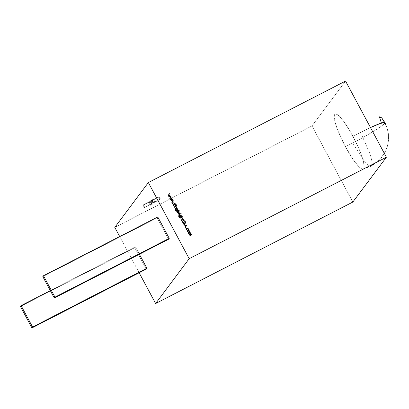 <?xml version="1.0" encoding="UTF-8"?>
<svg xmlns="http://www.w3.org/2000/svg" width="409" height="409" viewBox="0 0 409 409"><rect width="100%" height="100%" fill="white"/><g stroke="black" fill="none" stroke-linecap="round" stroke-linejoin="round"><path stroke-width="0.31" stroke-dasharray="2.04 1.53" d="M384.644 122.449C387.609 122.904 370.38 133.988 352.686 143.022L363.877 160.573L368.376 165.236L371.29 166.177L372.19 162.654L370.442 154.893L360.615 132.429L370.493 127.567A31.994 2.843 151.8 0 0 353.018 136.458A30.839 5.757 62.8 0 1 363.018 169.081A30.839 5.757 62.8 0 1 345.375 146.662A31.994 2.843 151.8 0 0 384.598 123.344A31.994 2.843 151.8 0 0 384.849 122.603L382.533 125.277L381.408 123.032M352.834 202.051L312.006 125.906L352.834 202.051L312.006 125.906L345.559 81.069L312.006 125.906L114.796 227.378L312.006 125.906L345.559 81.069M370.493 127.567A31.994 2.843 151.8 0 0 353.018 136.458A30.839 5.757 62.8 0 1 363.713 168.631A30.839 5.757 62.8 0 1 345.375 146.662L354.087 160.844L359.143 166.903L361.147 168.523L362.686 169.106L363.713 168.631L364.179 167.112L363.386 161.233L360.436 152.352L358.279 147.204L350.114 131.274L344.312 122.276L341.633 118.809L337.251 114.597L335.707 114.014L334.685 114.489L334.214 116.008L335.007 121.887L337.957 130.762L345.375 146.662A31.994 2.843 151.8 0 0 384.598 123.344M119.704 236.53L139.137 272.767M157.767 216.944L157.107 217.828L157.767 216.944L157.107 217.828L168.585 239.234L157.107 217.828L42.822 276.632L157.107 217.828L168.585 239.234M139.382 254.26L135.394 246.832L139.382 254.26L135.394 246.832L134.735 247.716L146.212 269.122L134.735 247.716L20.45 306.52L134.735 247.716L146.212 269.122M152.312 204.26L153.283 202.961L160.451 199.03L153.579 202.562L154.556 201.264L152.465 202.337L151.494 203.641L144.326 207.567L151.197 204.035L150.221 205.338L152.312 204.26L153.283 202.961L160.154 199.423L153.579 202.562L154.556 201.264L152.465 202.337L151.494 203.641L144.326 207.567L151.197 204.035L150.221 205.338L152.312 204.26L151.059 201.918L152.03 200.62L153.283 202.961L160.154 199.423L158.897 197.087L159.193 196.688L152.327 200.221L153.298 198.922L151.212 199.996L150.236 201.3L143.073 205.231L149.939 201.693L148.968 202.997L151.059 201.918L152.03 200.62L153.283 202.961L152.312 204.26L151.059 201.918L152.03 200.62L159.193 196.688L152.327 200.221L153.298 198.922L151.212 199.996L150.236 201.3L143.37 204.832L149.939 201.693L148.968 202.997L151.059 201.918L152.312 204.26L150.221 205.338L148.968 202.997L151.059 201.918M134.735 247.716L135.394 246.832L50.317 290.61L135.394 246.832L134.735 247.716L20.45 306.52M153.283 202.961L152.03 200.62L158.897 197.087L160.154 199.423L153.579 202.562L154.556 201.264L152.465 202.337L151.494 203.641L144.326 207.567L151.197 204.035L149.939 201.693L148.968 202.997L150.221 205.338L148.968 202.997M144.326 207.567L143.073 205.231L144.326 207.567L143.073 205.231L149.939 201.693L151.197 204.035L150.221 205.338M144.622 207.174L143.37 204.832L144.622 207.174L143.37 204.832L143.073 205.231M151.494 203.641L150.236 201.3L151.494 203.641L150.236 201.3L143.37 204.832M152.465 202.337L151.212 199.996L152.465 202.337L151.212 199.996L150.236 201.3M154.556 201.264L153.298 198.922L154.556 201.264L153.298 198.922L151.212 199.996M153.579 202.562L152.327 200.221L153.579 202.562L152.327 200.221L153.298 198.922M160.451 199.03L159.193 196.688L160.451 199.03L159.193 196.688L152.327 200.221M169.694 195.41L168.094 195.39M168.569 195.211L169.633 193.938M169.224 196.427L170.262 195.113M170.921 196.484L168.769 196.652M170.993 196.478L168.702 196.663M170.083 198.028L171.141 196.755M170.732 199.244L171.77 197.93M172.434 199.301L170.282 199.469M171.202 198.227L169.623 198.242M172.506 199.295L170.21 199.48M171.591 200.845L172.649 199.572M172.245 202.061L173.283 200.747M173.943 202.118L171.79 202.286M172.716 201.044L171.136 201.059M174.014 202.112L171.724 202.297M172.767 203.692L172.409 203.651L172.823 203.437L172.726 203.754L172.823 203.437L172.726 203.754L172.45 203.59M173.774 205.978L174.162 203.994L172.961 204.612L172.9 204.357M173.789 206.008L174.203 203.933L172.961 204.612L172.884 204.326M176.53 205.124L176.448 205.43L176.53 205.124L176.448 205.43L176.121 205.149L176.55 205.292M175.809 205.599L174.009 206.565L173.948 206.31M175.87 205.569L174.009 206.565L173.932 206.279M176.473 207.501L176.289 207.803L176.397 207.148L175.584 206.775L176.049 206.831L176.397 207.148L176.289 207.803L176.397 207.148L175.584 206.775L174.423 207.332L174.362 207.077M176.642 207.077L176.652 207.782L175.159 208.708L176.601 207.854L175.159 208.708L175.083 208.426M175.625 206.719L174.423 207.332L174.346 207.046M178.212 210.083L176.192 211.07L175.216 210.482L175.333 209.193L175.256 210.42M176.637 210.64L175.901 210.093L176.637 210.64L175.901 210.093L176.315 208.687L175.809 209.296L175.947 210.032M177.751 209.147L177.123 208.621L176.315 208.687L175.901 210.093M176.238 210.814L175.425 210.344M175.292 209.909L175.41 209.48M178.273 210.052L176.192 211.07L175.216 210.482L175.287 209.255M176.039 209.382L176.422 208.912L177.537 209.28L177.209 210.349L176.596 210.41L176.039 209.382L176.422 208.912L177.537 209.28L177.209 210.349L177.608 209.889M176.468 208.856L176.187 209.096L176.468 208.856L177.583 209.219L177.209 210.349M179.137 212.389L178.621 213.012L177.169 212.532L177.143 211.606L177.169 212.532L177.803 213.069L179.019 212.654L178.621 213.012L177.169 212.532L177.143 211.606L176.729 211.499M177.184 211.55L176.744 211.525M177.317 211.79L178.344 211.264L178.891 212.307L178.498 212.787L177.394 212.419L177.716 211.31L178.825 211.683L178.498 212.787L178.891 212.307M177.762 211.254L177.475 211.494L177.762 211.254L178.825 211.683L178.498 212.787M180.129 213.58L179.295 213.488L178.043 214.086L177.981 213.83M180.216 213.749L179.341 213.432L178.043 214.086L177.966 213.8M181.126 213.702L181.049 214.009L181.126 213.702L181.049 214.009L180.722 213.728L181.115 213.953M180.41 214.178L178.61 215.139L178.549 214.889M180.466 214.147L178.61 215.139L178.534 214.858M181.678 216.545L179.658 217.537L178.682 216.944L178.784 215.681L178.728 216.888M180.108 217.107L179.367 216.555L180.108 217.107L179.367 216.555L179.781 215.149L179.275 215.758L179.413 216.499M181.218 215.615L180.589 215.088L179.781 215.149L179.367 216.555M180.011 217.153L179.372 217.271L178.891 216.811M178.759 216.376L178.876 215.942M181.739 216.514L179.658 217.537L178.682 216.944L178.753 215.722M179.505 215.845L179.888 215.379L181.003 215.748L180.676 216.811L180.062 216.872L179.505 215.845L180.522 215.328L181.075 216.356L180.676 216.811L181.075 216.356M179.934 215.323L179.653 215.563L179.934 215.323L181.049 215.686L180.676 216.811M182.327 218.416L182.143 218.718L182.25 218.063L181.438 217.69L181.903 217.746L182.25 218.063L182.143 218.718L182.25 218.063L181.438 217.69L180.272 218.248L180.211 217.992M182.491 217.987L182.501 218.697L181.013 219.623L182.455 218.769L181.013 219.623L180.936 219.342M181.478 217.634L180.272 218.248L180.195 217.961M183.498 219.94L183.16 219.705L181.524 220.584L181.448 220.298M182.997 219.541L182.869 219.158M183.559 219.909L183.12 219.761L181.524 220.584L181.463 220.328M184.525 220.267L182.772 221.182L182.562 222.067M185.267 221.642L183.779 222.445L182.317 222.21L182.424 221.157L182.358 222.148M184.587 220.236L182.486 221.612M185.323 221.612L182.987 222.665L182.317 222.21L182.424 221.157M183.39 224.066L183.523 223.028L183.344 224.127L183.805 224.526L184.444 224.434L183.344 224.127L183.523 223.028M183.718 223.232L183.6 223.994L184.285 224.27L184.75 222.818L185.574 222.45L185.967 222.798L185.901 223.682L185.742 222.844L185.231 222.644L184.955 223.033L185.482 222.695L185.686 223.498M184.444 224.434L184.761 224.06M185.947 223.621L185.64 223.554L185.742 222.844M184.525 223.994L184.796 222.757M187.097 225.062L185.277 227.435M185.701 226.474L185.139 225.282L184.096 225.374L184.009 225.068M185.139 225.282L184.035 225.124M187.143 225.006L185.231 227.496L185.103 227.251M185.415 225.333L186.606 225.298M185.901 228.181L185.538 228.135L185.952 227.925L185.579 228.079M188.355 229.807L188.109 228.856L186.979 228.442L186.688 228.697L187.583 228.467L188.145 229.684M187.291 230.339L186.407 229.761L186.795 228.283L186.284 228.933L186.453 229.705M188.298 228.815L187.649 228.232L186.795 228.283L186.407 229.761L187.327 230.344M186.632 229.653L186.535 229.004L186.979 228.442M188.365 229.812L188.109 228.856M187.624 231.888L189.019 232.409L189.531 231.826L189.019 232.409L187.578 231.944L188.007 230.523L187.486 231.136L187.578 231.944L188.206 232.476L189.019 232.409L189.531 231.826L189.065 232.348M188.171 230.686L187.874 230.947L188.171 230.686L189.234 231.095L188.897 232.184L187.803 231.831L187.731 231.213L188.748 230.691L189.234 231.095L188.897 232.184L189.295 231.714M188.125 230.742L189.28 231.034L188.897 232.184M190.446 233.728L190.461 233.242L189.239 233.15L189.868 232.961L190.415 233.299L190.42 233.759L190.415 233.299L188.416 233.288M190.533 234.03L190.742 233.651M191.33 234.475L191.325 235.124L189.817 236.044L191.294 235.17L189.817 236.044L189.74 235.758M191.131 234.49L190.681 235.313L191.09 234.551L189.853 234.429L190.507 234.209L191.09 234.551L191.1 235.006L191.131 234.49L189.894 234.372L189.147 234.792L189.07 234.51M189.285 233.094L188.477 233.544L188.401 233.263M189.894 234.372L189.147 234.792L189.086 234.541M353.018 136.458A30.839 5.757 -117.2 0 0 334.685 114.489A30.839 5.757 -117.2 0 0 345.375 146.662M312.006 125.906L114.796 227.378M135.394 246.832L50.317 290.61M157.107 217.828L42.822 276.632M151.197 204.035L149.939 201.693M160.154 199.423L158.897 197.087L159.193 196.688M152.03 200.62L158.897 197.087M170.952 196.54L168.728 196.709M172.46 199.357L170.236 199.526M173.973 202.174L171.744 202.343M175.446 203.334L174.5 203.82M176.177 204.694L174.403 204.04M173.743 206.07L173.626 205.712M173.585 205.768L174.203 203.933M174.162 203.994L173.007 204.551M176.192 205.262L176.494 205.369M175.824 205.63L174.055 206.504M176.238 206.397L175.911 206.565M175.584 206.775L175.124 206.934M175.078 206.995L174.464 207.271M178.227 210.108L176.831 210.793M176.785 210.85L176.238 211.013M176.192 211.07L175.216 210.482M179.357 210.471L178.293 211.013M177.143 211.606L176.806 211.78M179.858 213.15L179.592 213.288M179.883 213.651L179.341 213.432M179.295 213.488L178.697 213.713M178.651 213.769L178.084 214.025M180.788 213.841L181.09 213.948M180.425 214.209L178.651 215.083M181.693 216.576L180.297 217.256M180.251 217.317L179.704 217.476M179.658 217.537L178.682 216.944M182.823 216.934L181.744 217.486M181.438 217.69L180.972 217.849M180.931 217.91L180.318 218.186M184.076 219.27L183.339 219.648M183.288 220.083L183.16 219.705M183.12 219.761L181.57 220.523M184.541 220.298L183.099 221.003M183.053 221.064L182.772 221.182M185.282 221.673L183.825 222.384M183.779 222.445L182.317 222.21M184.479 224.055L184.679 223.34M184.633 223.401L185.057 222.481M185.901 223.682L185.64 223.554M185.696 222.905L185.231 222.644M185.185 222.701L184.955 223.033M184.398 224.495L183.344 224.127M187.097 225.068L185.231 227.496M185.093 225.344L184.137 225.313M188.063 228.912L186.933 228.498M187.286 230.4L186.407 229.761M187.578 231.944L188.007 230.523M190.292 232.609L189.975 232.772M189.853 234.429L189.188 234.735M189.239 233.15L188.518 233.488M363.018 169.081L371.203 166.218L378.882 160.732L384.618 153.263L387.231 147.138L388.55 140.2L388.407 133.83L387.277 128.467L385.958 124.888M385.304 123.487L386.909 127.327L388.392 133.707L388.55 140.2L387.221 147.174L381.198 158.247L371.29 166.177"/><path stroke-width="0.61" d="M381.408 123.032L379.44 116.846L381.725 117.848L384.849 122.603A31.994 2.843 151.8 0 0 370.493 127.567L380.672 123.283L384.849 122.603L385.304 123.487M386.393 157.214L189.183 258.687L386.393 157.214L345.559 81.069L148.355 182.542L189.183 258.687L155.624 303.524L352.834 202.051L386.393 157.214L345.559 81.069L148.355 182.542L189.183 258.687L155.624 303.524L352.834 202.051L386.393 157.214L345.559 81.069L148.355 182.542L189.183 258.687L386.393 157.214L352.834 202.051L155.624 303.524L139.137 272.767M187.486 231.136L188.048 230.461L188.784 230.441L187.69 230.768L188.83 230.379L189.5 230.921L189.577 231.765L189.065 232.348L188.252 232.419L187.624 231.888L187.532 231.08L188.048 230.461L188.83 230.379L189.5 230.921L189.577 231.765L189.065 232.348L187.624 231.888L188.048 230.461L188.83 230.379L189.5 230.921L189.577 231.765L189.065 232.348L187.624 231.888L188.048 230.461L187.695 230.758M185.579 228.079L185.676 227.762L185.901 228.181M184.444 224.434L183.39 224.066L183.523 223.028L183.646 223.938L184.326 224.209L185.098 222.424L186.008 222.741L185.947 223.621L185.742 222.844L185.231 222.644L184.444 224.434L183.39 224.066L183.523 223.028L183.646 223.938L184.326 224.209L185.098 222.424L186.008 222.741L185.947 223.621L185.742 222.844L185.231 222.644L184.444 224.434L183.39 224.066L183.523 223.028L183.646 223.938L184.326 224.209L185.098 222.424L186.008 222.741L185.947 223.621L185.742 222.844L185.231 222.644L184.679 224.234M183.094 219.045L183.268 219.367L183.999 218.989L183.385 219.587L183.559 219.909L183.16 219.705L181.57 220.523L183.043 219.48L183.094 219.045L183.268 219.367L183.999 218.989L183.385 219.587L183.559 219.909L183.16 219.705L181.448 220.298L183.043 219.48L183.094 219.045L183.222 219.423L183.999 218.989L183.385 219.587L183.559 219.909L183.16 219.705L181.448 220.298L183.043 219.48L182.869 219.158L183.222 219.423L183.999 218.989M181.264 215.553L181.299 216.458L181.739 216.514L179.704 217.476L178.728 216.888L178.799 215.661L178.938 216.75L179.418 217.21L180.149 217.046L179.413 216.499L179.316 215.701L179.822 215.093L180.63 215.027L181.264 215.553L181.299 216.458L181.739 216.514L179.704 217.476L178.728 216.888L178.799 215.661L178.938 216.75L180.149 217.046L179.413 216.499L179.822 215.093L181.264 215.553L181.259 216.514L181.739 216.514L179.704 217.476L178.728 216.888L178.799 215.661L178.938 216.75L180.149 217.046L179.413 216.499L179.822 215.093L181.264 215.553L181.259 216.514L181.576 216.351L181.259 216.514L181.059 215.39M180.788 213.841L181.172 213.641L181.09 213.948L180.87 213.534L181.172 213.641L181.09 213.948L180.824 213.59L181.172 213.641L181.09 213.948L180.722 213.728M177.184 211.55L176.729 211.499L179.28 210.185L178.334 210.957L179.096 211.514L179.183 212.327L178.667 212.951L177.849 213.012L177.215 212.476L177.184 211.55L176.729 211.499L179.28 210.185L178.334 210.957L179.096 211.514L178.667 212.951L177.215 212.476L177.184 211.55L176.729 211.499L179.28 210.185L178.334 210.957L179.096 211.514L178.667 212.951L177.215 212.476L177.184 211.55M174.464 207.271L176.161 206.116L175.952 206.509L176.683 207.015L176.693 207.721L175.2 208.651L176.335 207.746L176.443 207.092L175.625 206.719L174.346 207.046L176.161 206.116L175.952 206.509L176.683 207.015L176.647 207.798L176.131 208.171L175.083 208.426L176.289 207.803L176.443 207.092L175.625 206.719L174.346 207.046L176.161 206.116L175.952 206.509L176.683 207.015L176.131 208.171L175.083 208.426L176.335 207.746L176.443 207.092L175.625 206.719L174.464 207.271M176.192 205.262L176.57 205.062L176.494 205.369L176.269 204.955L176.57 205.062L176.494 205.369L176.223 205.016L176.57 205.062L176.494 205.369L176.121 205.149M172.45 203.59L172.547 203.278L172.767 203.692M169.623 198.242L171.013 196.514L170.124 197.966L171.749 197.89L170.778 199.183L172.506 199.295L170.282 199.469L171.248 198.166L169.623 198.242L171.013 196.514L170.124 197.966L171.749 197.89L170.778 199.183L172.506 199.295L170.282 199.469L171.248 198.166L169.623 198.242L171.013 196.514L170.124 197.966L171.749 197.89L170.778 199.183L172.506 199.295L170.282 199.469L171.248 198.166L169.623 198.242M168.114 195.425L169.5 193.697L168.615 195.149L170.241 195.078L169.27 196.366L170.993 196.478L168.743 196.606L169.74 195.349L168.089 195.384L169.5 193.697L168.615 195.149L170.241 195.078L169.27 196.366L170.993 196.478L168.743 196.606L169.74 195.349L168.089 195.384L169.5 193.697L168.615 195.149L170.241 195.078L169.27 196.366L170.993 196.478L168.769 196.652L169.74 195.349L168.114 195.425M171.136 201.059L172.521 199.326L171.637 200.783L173.283 200.747L172.286 202L174.014 202.112L171.765 202.24L172.756 200.983L171.11 201.018L172.521 199.326L171.637 200.783L173.283 200.747L172.286 202L174.014 202.112L171.765 202.24L172.756 200.983L171.11 201.018L172.521 199.326L171.637 200.783L173.283 200.747L172.286 202L174.014 202.112L171.79 202.286L172.756 200.983L171.136 201.059M173.007 204.551L172.884 204.326L175.369 203.048L174.546 203.759L176.218 204.633L174.449 203.979L173.789 206.008L173.626 205.712L174.203 203.933L172.884 204.326L175.369 203.048L174.546 203.759L176.218 204.633L174.449 203.979L173.789 206.008L173.626 205.712L174.203 203.933L172.884 204.326L175.369 203.048L174.546 203.759L176.218 204.633L174.449 203.979L173.789 206.008L174.203 203.933L173.007 204.551M174.055 206.504L175.747 205.344L174.055 206.504M177.797 209.091L177.833 209.991L178.273 210.052L176.238 211.013L175.256 210.42L175.333 209.193L175.471 210.287L175.952 210.747L176.683 210.584L175.947 210.032L175.85 209.234L176.356 208.626L177.163 208.564L177.797 209.091L177.833 209.991L178.273 210.052L176.238 211.013L175.256 210.42L175.333 209.193L175.471 210.287L176.683 210.584L175.947 210.032L176.356 208.626L177.797 209.091L177.787 210.047L178.273 210.052L176.238 211.013L175.256 210.42L175.333 209.193L175.471 210.287L176.683 210.584L175.947 210.032L176.356 208.626L177.797 209.091L177.787 210.047L178.109 209.883L177.787 210.047L177.593 208.922M178.084 214.025L179.781 212.869L179.633 213.227L180.216 213.749L179.341 213.432L177.966 213.8L179.781 212.869L179.633 213.227L180.216 213.749L179.341 213.432L177.966 213.8L179.781 212.869L179.633 213.227L180.216 213.749L179.341 213.432L178.084 214.025M178.651 215.083L180.349 213.922L178.651 215.083M180.318 218.186L180.195 217.961L182.746 216.652L181.79 217.43L182.537 217.931L182.547 218.636L181.985 219.086L180.936 219.342L182.189 218.662L182.291 218.007L181.949 217.685L180.195 217.961L182.746 216.652L181.79 217.43L182.537 217.931L182.496 218.713L181.985 219.086L180.936 219.342L182.143 218.718L182.291 218.007L181.478 217.634L180.195 217.961L182.746 216.652L181.79 217.43L182.537 217.931L181.985 219.086L180.936 219.342L182.189 218.662L182.291 218.007L181.478 217.634L180.318 218.186M182.383 221.192L184.464 220.011L182.772 221.182L182.608 222.005L183.314 222.327L185.323 221.612L183.825 222.384L182.358 222.148L182.465 221.1L184.464 220.011L182.772 221.182L182.608 222.005L183.314 222.327L185.323 221.612L183.033 222.608L182.358 222.148L182.465 221.1L184.464 220.011L182.613 221.341M187.128 224.976L184.035 225.124L187.128 224.976L185.277 227.435L185.742 226.412L185.139 225.282L184.009 225.068L187.128 224.976L185.277 227.435L185.742 226.412L185.139 225.282L184.009 225.068L187.128 224.976L185.277 227.435L185.742 226.412L185.139 225.282L184.009 225.068L187.097 225.062M187.036 228.196L186.499 228.513L186.841 228.227L188.339 228.754L188.365 229.812L188.109 228.856L186.979 228.442L186.678 229.592L187.327 230.344L186.453 229.705L186.841 228.227L187.695 228.176L188.339 228.754L188.365 229.812L187.624 228.411L186.979 228.442L186.581 228.943L187.327 230.344L186.453 229.705L186.33 228.876L186.841 228.227L188.339 228.754L188.365 229.812L188.109 228.856L186.979 228.442L186.688 228.697M188.518 233.488L190.216 232.327L190.021 232.716L190.706 233.166L190.579 233.974L191.376 234.413L191.371 235.068L189.858 235.983L191.126 234.965L191.131 234.49L190.553 234.147L189.188 234.735L190.436 233.743L190.461 233.242L189.914 232.9L188.401 233.263L190.216 232.327L190.021 232.716L190.706 233.166L190.579 233.974L191.376 234.413L191.335 235.114L190.845 235.477L189.74 235.758L190.722 235.252L191.131 234.49L189.07 234.51L189.991 234.035L190.461 233.242L188.401 233.263L190.216 232.327L190.021 232.716L190.706 233.166L190.579 233.974L191.376 234.413L190.845 235.477L189.74 235.758L190.722 235.252L191.131 234.49L189.07 234.51L189.991 234.035L190.461 233.242L189.285 233.094L188.518 233.488M148.355 182.542L114.796 227.378L119.704 236.53L114.796 227.378L148.355 182.542L114.796 227.378L119.704 236.53M43.482 275.748L42.822 276.632L54.3 298.038L54.959 297.159L43.482 275.748L42.822 276.632L54.3 298.038L168.585 239.234L169.249 238.35L157.767 216.944L43.482 275.748L54.959 297.159L169.249 238.35L157.767 216.944L43.482 275.748L54.959 297.159L169.249 238.35L157.767 216.944L43.482 275.748L42.822 276.632L54.3 298.038L168.585 239.234L169.249 238.35L168.585 239.234L54.3 298.038L54.959 297.159L169.249 238.35M50.317 290.61L21.11 305.641L20.45 306.52L21.11 305.641L50.317 290.61L21.11 305.641L32.587 327.047L31.928 327.931L20.45 306.52L31.928 327.931L146.212 269.122L146.877 268.243L139.382 254.26M21.11 305.641L32.587 327.047L146.877 268.243L146.212 269.122L146.877 268.243L32.587 327.047L31.928 327.931L146.212 269.122L31.928 327.931L20.45 306.52L21.11 305.641L32.587 327.047L146.877 268.243M168.094 195.39L169.5 193.697M168.615 195.149L170.241 195.078M169.27 196.366L170.87 196.243M168.748 196.606L169.74 195.349M169.602 198.207L171.013 196.514M170.124 197.966L171.749 197.89M170.778 199.183L172.378 199.06M170.256 199.423L171.248 198.166M171.115 201.023L172.521 199.326M171.637 200.783L173.263 200.707M172.286 202L173.886 201.877M171.765 202.24L172.756 200.983M172.501 203.334L172.726 203.754L172.864 203.38L172.388 203.472M172.9 204.357L175.369 203.048M174.546 203.759L176.049 204.316M173.774 205.978L174.449 203.979M176.223 205.016L176.494 205.369M173.948 206.31L175.747 205.344M174.362 207.077L176.161 206.116M176.683 207.015L175.911 206.565L176.683 207.015L176.632 207.808L176.642 207.077L175.952 206.509M175.098 208.452L176.289 207.803L176.397 207.148L176.386 207.7M176.473 207.501L175.936 207.987M177.833 209.991L178.15 209.827M175.287 209.255L175.425 210.344L176.683 210.584M175.962 208.979L176.356 208.626L177.751 209.147L177.787 210.047M176.606 208.585L175.809 209.296M175.451 209.418L175.425 210.344L176.637 210.64L175.793 210.753M175.471 210.287L175.292 209.909M177.608 209.889L177.204 210.349L176.131 209.986L176.422 208.912L176.044 209.367M177.215 210.344L176.131 209.986L176.422 208.912M176.187 209.096L176.468 208.856L177.583 209.219L177.209 210.349L177.521 210.073L177.209 210.349L176.131 209.986L176.468 208.856L177.583 209.219L177.097 208.805L176.085 209.321L176.637 210.349L177.649 209.832L177.583 209.219L177.209 210.349M177.491 210.114L176.131 209.986M176.744 211.525L179.28 210.185M178.621 213.012L179.137 212.389L179.055 211.576L178.334 210.957L179.096 211.514L178.667 212.951M178.891 212.307L177.874 212.828M177.291 211.908L177.716 211.31L177.394 212.419L177.762 211.254L178.871 211.627L178.544 212.726L177.394 212.419L178.544 212.726L177.434 212.358L177.762 211.254L177.394 212.419L177.716 211.31M177.475 211.494L177.762 211.254L178.871 211.627L177.762 211.254M178.784 212.532L178.498 212.787L177.394 212.419M178.764 212.562L178.498 212.787L178.764 212.562M177.434 212.358L178.544 212.726L178.871 211.627L178.498 212.787M177.981 213.83L179.781 212.869M180.17 213.518L179.633 213.227M180.824 213.59L181.09 213.948M178.549 214.889L180.349 213.922M181.299 216.458L181.616 216.295M178.753 215.722L178.891 216.811L180.149 217.046M179.428 215.446L179.822 215.093L181.218 215.615L181.259 216.514M180.072 215.052L179.275 215.758M178.917 215.886L178.891 216.811L180.108 217.107L179.26 217.215M180.057 217.097L179.704 217.281M178.938 216.75L178.759 216.376M179.653 215.563L179.934 215.323L179.638 216.397L179.934 215.323L181.049 215.686L180.722 216.755L179.597 216.453L179.888 215.379L179.51 215.834M181.075 216.356L180.676 216.811L179.597 216.453L179.888 215.379M180.962 216.581L180.676 216.811L179.597 216.453L180.103 216.816L180.962 216.581L180.676 216.811L181.049 215.686L180.563 215.272L179.934 215.323L181.049 215.686L180.722 216.755L179.597 216.453M180.211 217.992L182.746 216.652M182.501 218.697L182.491 217.987L181.744 217.486L182.537 217.931L182.511 218.682M180.952 219.367L182.143 218.718L182.25 218.063L182.24 218.621M182.327 218.416L181.79 218.902M183.498 219.94L183.385 219.587M181.463 220.328L183.043 219.48M182.884 219.188L183.268 219.367M182.363 221.223L184.464 220.011M182.731 221.243L182.562 222.067L182.731 221.243L182.562 222.067L183.314 222.327L185.323 221.612L183.825 222.384L182.358 222.148L182.424 221.157L182.966 220.783M182.608 222.005L183.273 222.389L182.562 222.067L182.772 221.182M182.562 222.067L183.273 222.389L185.205 221.392M183.314 222.327L185.267 221.642M183.554 223.6L183.488 223.089L183.764 223.176L183.6 223.994L184.285 224.27L184.525 223.994M183.488 223.089L183.6 223.994L184.479 224.055L183.892 224.275L183.646 223.938M185.574 222.45L184.75 222.818L185.098 222.424L186.008 222.741L185.901 223.682L185.967 222.798L185.574 222.45L184.796 222.757M185.231 222.644L184.929 223.437M186.049 223.248L186.008 222.741M185.149 227.194L185.742 226.412M185.891 226.223L185.456 225.272L186.647 225.236L185.891 226.223L185.456 225.272L186.647 225.236L185.937 226.167L185.456 225.272L185.891 226.223L186.606 225.298L185.891 226.223L185.456 225.272L186.647 225.236L185.891 226.223L186.647 225.236M185.63 227.823L185.855 228.237L185.993 227.864L185.517 227.956M186.499 228.513L186.795 228.283L188.339 228.754L188.319 229.868L188.298 228.815L187.562 228.207M186.514 229.117L186.933 228.498L186.632 229.653L187.327 230.344L186.453 229.705L186.841 228.227L186.284 228.933M186.933 228.498L186.632 229.653L187.307 230.149L186.632 229.653L186.979 228.442M186.678 229.592L187.353 230.093M189.331 232.169L189.5 230.921L188.83 230.379L189.459 230.978L189.577 231.765L189.065 232.348M189.531 231.826L189.019 232.409L189.531 231.826L189.459 230.978L188.83 230.379M189.295 231.714L188.892 232.189M189.193 231.929L187.843 231.77L188.171 230.686L189.28 231.034L188.943 232.128L188.278 232.235L187.797 231.826L188.125 230.742M189.168 231.959L187.803 231.831L188.897 232.184L189.336 231.652L188.789 230.635L187.772 231.157L187.843 231.77L188.324 232.179L189.173 231.959M187.874 230.947L188.171 230.686L189.28 231.034L188.943 232.128L187.803 231.831M188.416 233.288L190.216 232.327M190.021 232.716L190.706 233.166L190.666 233.871M190.533 234.03L191.33 234.475L190.533 234.03L190.66 233.222L190.533 234.03L191.376 234.413L191.32 235.134L191.376 234.413M189.756 235.788L190.681 235.313L191.09 234.551L191.085 235.027L189.756 235.788L190.681 235.313L191.131 234.49M190.681 235.313L191.09 234.551L190.681 235.313M190.461 233.242L190.4 233.784L189.086 234.541L189.95 234.096L190.415 233.299L190.42 233.759M190.41 232.839L190.706 233.166M384.598 123.344A31.994 2.843 151.8 0 0 370.493 127.567M189.183 258.687L155.624 303.524M32.587 327.047L31.928 327.931M54.3 298.038L54.959 297.159M172.823 203.437L172.726 203.754M176.53 205.124L176.448 205.43M176.642 207.077L176.632 207.808M175.89 208.043L176.289 207.803M176.315 208.687L177.751 209.147M176.172 209.929L176.468 208.856M179.096 211.514L178.334 210.957M179.055 211.576L179.019 212.654M181.126 213.702L181.049 214.009M179.781 215.149L181.218 215.615M179.638 216.397L179.934 215.323M182.537 217.931L181.79 217.43M182.491 217.987L182.486 218.723M181.744 218.958L182.143 218.718M183.048 219.106L183.222 219.423M183.273 222.389L183.718 222.153M183.672 222.215L185.159 221.448M182.424 221.157L182.92 220.845M184.75 222.818L185.057 222.481L185.967 222.798L185.901 223.682M184.888 223.493L184.398 224.495M184.035 225.124L187.082 225.032M185.937 226.167L185.456 225.272M185.952 227.925L185.855 228.237M188.339 228.754L188.319 229.868M186.795 228.283L188.298 228.815M188.007 230.523L188.784 230.441M187.843 231.77L188.171 230.686M190.369 232.895L190.66 233.222M191.33 234.475L191.32 235.134M189.086 234.541L189.991 234.035M189.95 234.096L190.415 233.299M385.958 124.888L381.725 117.848"/></g></svg>
